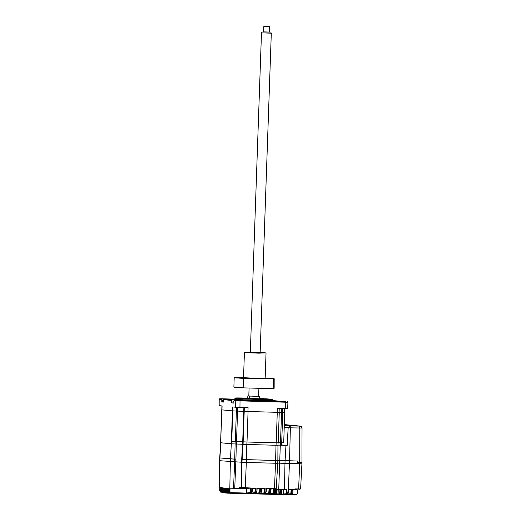 <?xml version="1.0" encoding="UTF-8"?>
<svg xmlns="http://www.w3.org/2000/svg" width="521" height="521" viewBox="0 0 521 521"><rect width="100%" height="100%" fill="white"/><g stroke="black" fill="none" stroke-linecap="round" stroke-linejoin="round"><path stroke-width="0.78" d="M264.818 493.498L268.738 492.996A0.488 0.462 78.4 0 0 269.201 493.491L265.104 494.045L264.818 493.537M266.355 488.998L269.136 488.561L268.738 492.996M266.355 488.483L265.86 491.993L266.062 488.438L269.136 488.561M270.425 493.042L270.686 488.561L274.391 488.659L273.759 488.685L273.356 493.12A0.488 0.462 78.4 0 0 273.818 493.615L274.3 492.221L273.675 492.189M270.979 489.121L273.759 488.685M269.442 493.621L273.356 493.12M269.103 493.68L269.728 494.168L273.818 493.615A1.472 0.501 91.5 0 0 274.333 492.221L274.391 488.659M265.957 494.058L269.728 494.168M265.899 494.064L270.06 493.504A0.488 0.462 78.5 0 1 269.963 493.511L265.84 494.064M261.34 493.934L265.104 494.045M261.275 493.941L265.443 493.38A0.488 0.462 78.5 0 1 265.345 493.387L261.223 493.941M264.837 493.1L264.238 493.198M256.716 493.81L260.728 493.263A0.488 0.462 78.5 0 0 261.19 492.794L261.444 488.314L265.15 488.411L264.577 493.367L260.487 493.921L260.2 493.413L264.114 492.873A0.488 0.462 78.4 0 0 264.577 493.367L265.345 493.387L265.86 491.993L264.434 491.941L264.114 492.873M265.15 488.411L264.518 488.431L264.434 491.941M261.737 488.874L264.518 488.431M257.113 488.236L256.944 491.746L256.82 488.19L260.526 488.288L259.901 488.307L259.497 492.749A0.488 0.462 78.4 0 0 259.959 493.244L255.863 493.797L255.577 493.289L259.497 492.749M257.113 488.75L259.901 488.307M234.632 461.932L234.73 459.177L219.673 457.939L219.575 460.694L241.991 462.264L241.542 487.461L251.285 488.04L250.66 488.06L250.256 492.501A0.488 0.462 78.4 0 0 250.718 492.99L246.628 493.55L246.335 493.042L250.256 492.501M241.542 487.461L239.484 487.311L239.471 488.177L233.551 488.138L234.626 461.932M229.65 492.703L228.765 491.713L227.833 491.687L229.474 493.172L228.139 491.687L228.218 488.229L229.071 488.197L229.032 491.648L230.38 493.133L229.305 491.629L229.39 488.184L233.551 488.138M219.595 460.701L219.139 487.057L219.751 487.259L219.706 490.71L221.034 492.195M221.405 492.189L219.979 490.782L220.018 489.206M221.301 492.26L220.884 492.182M219.706 490.704L220.611 490.808L221.497 491.798M250.653 488.197L251.285 488.216M273.753 488.822L274.385 488.835M220.611 490.808L220.689 487.48M219.979 490.782L220.064 487.337L220.911 487.532L220.839 490.984L222.2 492.475M274.378 488.939L273.753 488.926M251.278 488.32L250.653 488.301M221.184 489.304L221.165 490.984M220.839 490.984L222.096 492.469M220.871 490.99L221.77 491.075L222.656 492.065M222.584 492.43L221.145 491.049L221.23 487.597L222.076 487.76L222.031 491.225L223.366 492.71M273.753 489.043L274.378 488.945M221.77 491.075L221.855 487.721M222.35 489.408L222.33 491.218M222.031 491.218L222.936 491.296L223.815 492.286M223.756 492.619L223.301 492.703M223.444 492.736L222.304 491.27L222.389 487.812L223.242 487.943L223.17 491.407L224.538 492.892M275.524 489.271L276.39 489.291M222.936 491.296L223.014 487.91M276.39 489.356L275.524 489.336M223.496 491.446L223.516 489.512M224.929 492.768L224.388 492.879L223.17 491.407L224.095 491.472L224.981 492.462M224.662 492.918L223.47 491.446L223.555 487.982L224.408 488.079L224.362 491.55L225.704 493.035M275.524 489.401L276.058 489.414M224.095 491.472L224.18 488.06M275.974 489.46L275.524 489.447M230.022 488.223L229.39 488.203L230.015 488.236M224.681 489.616L224.636 491.544M224.362 491.544L224.499 491.563A1.472 1.387 95.5 0 0 225.814 493.048M224.336 491.544L225.665 493.029M224.499 491.563L225.606 493.029M225.528 491.642L227.136 493.14L225.502 491.642L225.573 488.177L224.72 488.112L224.636 491.577L225.261 491.603L226.147 492.592M225.261 491.603L225.346 488.164M225.847 489.733L225.801 491.642M225.502 491.642L226.869 493.127M227.312 492.677L226.427 491.687L225.801 491.661L225.886 488.197L226.739 488.229L226.668 491.687L228.042 493.179L294.157 494.93L228.042 493.179L226.967 491.694L227.013 489.857M226.427 491.687L226.511 488.223M228.478 492.716L227.599 491.726L227.684 488.249L227.052 488.236L227.905 488.236L227.859 491.694M227.599 491.726L226.694 491.694M226.967 491.694L227.052 488.236L228.198 488.249M282.056 489.59L283.404 489.623L283.3 494.038L286.081 493.713A0.488 0.462 80.8 0 0 286.543 494.208L284.323 494.566L292.014 494.331L288.947 494.69L296.195 494.891M283.404 489.623L286.537 489.265L286.081 493.713M281.509 494.019L283.3 494.038M277.765 463.11L284.974 463.364L284.453 489.317L281.477 489.395L282.037 489.427L281.477 489.395L281.262 492.918L280.402 492.918L280.051 494.331L280.93 494.338L279.692 494.442L286.543 494.208L286.889 492.788L286.459 492.768M284.453 489.317L286.537 489.265M286.96 489.245L286.889 492.788L287.846 492.807L288.067 489.258L291.832 489.356L291.2 489.375L290.796 493.817A0.488 0.462 80.4 0 0 291.252 494.312L291.74 492.912L291.115 492.886M287.924 493.888L290.796 493.817M288.028 489.747L291.2 489.375M287.553 494.182L287.918 494.162M288.067 489.258L288.406 489.304L288.067 489.258M299.269 489.011L299.223 489.916L294.502 489.584A267.677 90.921 -88.5 0 0 295.329 489.453L295.355 488.913L300.422 488.978M293.03 489.427L292.854 492.938L292.737 489.382L295.329 489.453M293.03 489.883L297.576 490.007L297.374 493.478L296.241 494.885L297.374 493.478M299.223 489.916L297.576 490.007M246.628 493.55L230.647 493.113L230.816 492.651L229.937 491.661L229.032 491.642M229.344 490.098L229.325 491.635M275.974 489.48L275.524 489.466M297.524 493.485L297.869 490.027M295.974 494.904L230.38 493.133L296.241 494.885M287.918 494.188L288.204 494.67M288.406 489.304L288.23 492.814L287.846 492.807L287.377 494.208A0.488 0.462 80.5 0 0 287.462 494.201L284.381 494.566M283.3 494.064L283.587 494.546M282.037 489.427L281.848 492.931L281.262 492.918L280.93 494.338A0.488 0.456 84.3 0 0 280.982 494.338L279.751 494.436M280.982 494.338L281.848 492.931L282.069 489.421M275.505 489.252L276.39 489.252L275.362 488.705L275.16 492.247L274.333 492.221L275.518 463.247L277.758 463.254L277.856 460.505L242.089 459.515L241.991 462.264L246.322 462.459L275.524 463.247L275.616 460.499L242.089 459.515M277.739 463.26L276.221 488.926M274.059 493.739L274.352 494.299L275.511 494.188A0.488 0.462 83.5 0 1 275.055 493.693L275.531 489.245M270.581 494.182L274.352 494.299M270.523 494.188L274.567 493.641A0.488 0.462 78.6 0 1 274.469 493.654L270.464 494.188M273.831 493.615L274.469 493.654L275.342 492.247L275.505 488.744M277.185 489.453L280.487 489.388L277.061 489.291L276.872 492.82L276.286 492.775L276.39 489.252M276.996 492.82L276.156 494.221L275.511 494.188L276.286 492.775M276.39 489.395L275.974 489.421L275.72 493.862L275.088 494.318L276.156 494.221A0.488 0.462 84 0 0 276.215 494.221L277.029 492.82M275.205 494.305L278.963 494.422L278.787 489.499M276.996 492.814L277.061 489.291M280.031 489.395L279.595 493.836A0.488 0.462 84.3 0 0 280.051 494.331L278.963 494.422M279.953 492.899L280.402 492.918L280.487 489.388M297.393 493.478L297.458 492.032M294.795 494.95L229.207 493.179L294.919 494.943M228.178 489.974L228.159 491.687M228.765 491.713L229.071 488.242M228.218 488.229L228.849 488.242M229.937 491.661L230.022 488.184L246.446 488.626L246.335 493.042M246.446 488.626L250.66 488.06M251.949 492.547L252.203 488.06L255.909 488.164L255.277 488.184L254.873 492.625A0.488 0.462 78.4 0 0 255.336 493.12L251.246 493.674L250.959 493.166L254.873 492.625M252.464 488.626L255.277 488.184M251.278 488.333L250.647 488.424M252.294 491.616L252.496 488.112M251.285 488.04L251.2 491.596L250.575 491.57M229.39 488.184L230.022 488.184M248.973 487.975A267.677 90.921 91.5 0 1 247.976 488.164L239.471 488.177M260.526 488.288L259.959 493.244L260.728 493.263L261.242 491.863L259.81 491.817M252.099 493.687L255.863 493.797M252.04 493.693L256.202 493.127A0.488 0.462 78.5 0 1 256.104 493.14L251.982 493.693M247.475 493.563L251.246 493.674M252.327 491.622L251.584 493.003A0.488 0.462 78.5 0 1 251.487 493.016L250.718 492.99L251.2 491.596L252.001 491.616L251.487 493.016L247.364 493.569M301.828 428.054L290.379 427.826L289.526 460.798L277.817 460.356L285.065 460.616L284.974 463.364L301.737 463.801M277.947 445.279L277.856 460.505M234.73 459.177L235.928 459.209L236.313 443.977L232.34 443.84L235.069 443.944L235.153 441.495M301.666 462.381L297.602 462.296L297.647 461.02L285.065 460.616M259.517 398.519A18.528 0.404 -178 0 1 272.138 399.34L272.327 399.542A18.723 0.41 -178 0 1 272.327 399.548A18.723 0.41 -178 0 1 259.959 399.509A18.723 0.41 -178 0 1 234.906 398.246A18.723 0.41 -178 0 1 234.912 398.233L234.873 399.132A18.723 0.41 2 0 0 259.933 400.388A18.723 0.41 2 0 0 272.301 400.434L272.581 400.883M272.138 399.34A18.528 0.404 -178 0 1 259.901 399.301A18.528 0.404 -178 0 1 235.114 398.044A18.528 0.404 -178 0 1 247.351 398.103A18.528 0.404 -178 0 1 247.755 398.109M247.749 398.383L259.51 398.793M248.804 395.908L247.833 395.934L247.742 398.611M249.338 398.695L249.429 396.09L258.624 396.273M240.637 400.532L236.697 400.336L240.637 400.532M224.942 399.027L220.995 398.832L224.942 399.027M284.199 401.711L280.252 401.509L284.199 401.711M279.23 408.49L279.1 412.372L244.18 411.408L279.1 412.352M282.779 408.588L282.649 412.3L279.1 412.228L284.596 412.287M272.301 400.486L285.495 401.769L234.391 400.193L233.916 400.669L233.831 403.124L231.695 402.922L231.786 400.467L223.392 399.659L223.307 402.114L221.178 401.912L221.262 399.457L219.393 399.275L219.699 398.767L221.646 398.78L234.873 399.132L234.561 399.555M234.391 400.193L238.781 400.265L219.875 398.799M221.738 398.975L221.262 399.457M221.751 409.838L220.598 442.733L222.102 405.944L219.172 405.657L219.191 399.242L219.172 405.657M243.88 407.539L242.708 441.808L231.721 441.346L232.783 410.9L232.444 410.874L231.298 443.775L220.774 442.765M232.444 410.874L221.926 409.864M281.679 442.746L281.594 445.201L278.006 445.123L280.298 445.162L278.742 489.356M276.137 442.811L276.052 445.266L277.999 445.273L278.084 442.837M276.052 445.266L246.856 444.478L246.941 442.023M243.17 441.854L243.079 444.302L246.856 444.478M243.079 444.302L235.069 443.944M231.298 443.775L232.34 443.84M232.783 410.9L243.769 411.369M281.561 412.274L280.5 442.713L281.705 442.746L283.698 442.752L284.759 412.313M280.5 442.713L278.207 442.674M277.27 412.372L276.208 442.811L278.201 442.824L279.263 412.378M276.208 442.811L247.006 442.023L248.068 411.583M242.623 444.263L242.708 441.808L247.006 442.023M243.743 411.369L237.459 411.082L237.589 407.35M236.26 400.369L235.779 400.851L235.557 407.233L232.626 406.953L232.49 410.88L237.459 411.082M232.49 410.88L221.966 409.871M247.95 411.577L248.087 407.65L239.953 407.429L240.031 400.538M235.557 407.233L239.953 407.429M233.916 400.669L287.911 402.284L287.69 408.666L277.289 408.438L277.152 412.365M232.913 402.954L231.695 402.922M232.262 399.985L231.786 400.467M223.874 399.184L223.392 399.659M222.467 401.945L221.178 401.912M272.301 400.31L272.88 400.506M249.429 396.09L247.833 395.934M259.504 399.021L259.595 396.364M272.743 400.356L272.301 400.343M282.649 412.3L284.596 412.306L284.72 408.64M281.601 445.006L283.365 445.175L281.594 445.201M281.601 444.934L287.169 445.468L280.298 445.162M277.817 460.505L275.602 460.492L276 445.26M245.124 444.42L236.313 443.977M220.644 442.746L219.712 457.946L235.915 459.209L234.756 488.17M301.776 462.524L297.817 462.498M301.939 463.833L302.03 428.073C301.646 425.924 300.063 426.113 300.168 426.1A1.967 1.85 95.5 0 0 300.044 426.093L299.992 426.113A1.967 1.778 -90.7 0 1 301.705 428.086M286.276 424.771A1.967 1.85 95.5 0 0 286.159 424.752L286.159 424.752A1.967 1.85 95.5 0 0 286.042 424.745L300.044 426.093M284.31 425.331L289.689 425.846L288.165 427.748L287.169 445.468M289.526 460.798L297.856 461.026L297.823 462.303M289.689 425.846L299.158 426.1A1.967 0.671 91.5 0 1 299.757 428.08L299.712 462.355L298.631 488.998M233.883 401.567L232.965 401.489L232.913 403L233.831 403.078M223.359 400.558L222.519 400.486L222.46 401.997L223.307 402.075M260.148 352.645L250.327 352.307M250.334 352.15L244.733 352.157L258.8 352.867L265.743 352.886L260.155 352.496M265.743 352.886L258.891 353.173L249.012 352.802L244.421 352.443L244.733 352.157M266.029 353.199L265.15 378.435L258.006 378.409L243.541 377.679L244.421 352.443M270.08 378.708L267.123 378.565L270.08 378.708M265.156 378.22L266.381 378.22L265.163 378.135M240.109 377.549L237.153 377.399L240.109 377.549M245.274 378.044L242.311 377.894L245.274 378.044M274.469 379.047A20.15 0.443 -178 0 1 274.469 379.054A20.15 0.443 -178 0 1 273.512 379.158L273.186 388.386A20.15 0.443 2 0 0 274.144 388.295A20.15 0.443 2 0 0 274.15 388.288L274.183 378.741A19.85 0.436 2 0 0 265.163 378.07M274.144 388.295L273.838 388.581A19.85 0.436 -178 0 1 272.828 388.673L243.502 387.878L243.164 387.578L243.483 378.344L273.173 378.852A19.85 0.436 2 0 0 274.183 378.741M273.173 378.852L273.512 379.158M273.186 388.386L272.828 388.673M243.548 377.478L235.518 377.263A19.85 0.436 2 0 0 234.509 377.354A19.85 0.436 2 0 0 243.848 378.064M243.483 378.344A20.15 0.443 -178 0 1 234.203 377.647A20.15 0.443 -178 0 1 234.203 377.64L234.509 377.354M234.203 377.647L233.877 386.882A20.15 0.443 2 0 0 233.883 386.888A20.15 0.443 2 0 0 243.164 387.578M243.502 387.878A19.85 0.436 -178 0 1 234.17 387.194L233.883 386.888M263.483 31.866L269.377 32.068M270.77 32.185L271.304 33.188L261.483 32.843L250.327 352.404M258.904 388.295L258.624 396.318L254.561 396.286L248.804 395.98L249.084 388.034M263.854 26.363L263.483 31.931L269.377 32.139L269.572 26.538L263.854 26.363M269.129 26.213L263.984 26.05L269.129 26.213M264.479 493.556L264.818 493.569M269.767 488.535L269.683 492.091L269.051 492.065M271.005 488.594L270.803 492.117L270.979 488.607M269.963 493.511L270.477 492.117L269.683 492.091L269.201 493.491L269.963 493.511M259.862 493.433L260.2 493.446M256.606 493.817L260.487 493.921M261.535 491.863L261.737 488.359M255.244 493.309L255.577 493.315M246.316 462.459L245.287 487.63M241.575 462.225L241.112 487.422M230.399 458.981L229.833 488.151M219.797 460.727L219.308 487.142M226.107 492.866L226.531 493.074L225.964 493.061M227.136 493.14L227.885 493.166L227.28 492.918M228.452 492.931L293.942 494.924M291.832 489.356L291.74 492.912L292.535 492.931L292.014 494.331A0.488 0.462 80.5 0 0 292.092 494.325L288.999 494.69M296.859 489.857L296.885 488.952M292.177 494.305L296.41 494.422M275.72 493.862L275.075 493.843M273.694 493.804L274.059 493.817M274.059 493.791L275.055 493.693M276.723 493.888L278.676 493.941M276.625 493.752L275.72 493.836M278.676 493.915L279.595 493.836M289.539 460.798L288.38 489.265M229.631 492.886L295.14 494.878M229.207 493.179L227.833 491.687M230.816 492.651L246.335 493.068M255.909 488.164L255.818 491.72L255.192 491.694M250.621 493.185L250.959 493.192M242.936 488.275L242.962 487.545M247.976 488.164L247.989 487.702M256.619 491.739L255.818 491.72L255.336 493.12L256.104 493.14L256.619 491.739M246.42 459.711L246.322 462.459M241.653 459.47L241.562 462.218M219.875 457.972L219.777 460.727M238.273 399.483L240.129 400.102L260.083 400.896L270.809 401.059L268.888 400.551M281.574 408.555L281.444 412.267M280.409 442.713L280.324 445.162M236.339 443.977L236.423 441.528M235.316 441.495L236.378 411.056M236.514 441.528L237.583 411.089M244.316 407.546L244.18 411.408M282.766 412.306L281.705 442.746M244.206 411.408L243.144 441.854M236.26 411.049L236.391 407.292M285.495 401.769L285.417 408.659M285.957 445.403L285.098 460.616M246.407 459.704L246.804 444.472M243.033 444.302L242.122 459.515M242.597 444.263L241.692 459.47M234.717 459.177L235.114 443.944M230.432 458.988L231.337 443.775M219.914 457.979L220.819 442.765M300.168 426.1L285.3 424.7A1.967 0.834 92.6 0 0 285.28 424.7L286.042 424.745M289.78 425.846A1.967 0.671 91.5 0 1 290.379 427.826L284.238 427.37M299.158 426.1L299.992 426.113M270.803 492.117L270.06 493.504M266.387 488.47L266.185 491.993L265.443 493.38M256.658 493.817L260.826 493.257M261.763 488.346L261.562 491.87M220.741 492.156L219.673 490.704M222.005 491.218L223.17 492.684M226.668 491.687L228.042 493.179M228.999 491.648L230.373 493.133M296.358 494.885L297.699 493.485M293.056 489.414L292.854 492.938L292.092 494.325M287.462 494.201L288.23 492.814L288.432 489.291M274.567 493.641L275.342 492.247L275.537 488.731M275.147 494.312L276.215 494.221M300.597 489.004L301.926 463.683M257.146 488.223L256.944 491.746L256.202 493.127M247.416 493.563L251.584 493.003M221.926 405.924L221.79 409.838M219.699 398.767L219.191 399.242M272.327 399.548L272.301 400.434M287.442 401.776L287.911 402.284M233.903 401.033A4.917 4.917 0 0 0 232.965 401.489M223.379 400.056A4.917 4.917 0 0 0 222.519 400.486M262.089 31.885L261.483 32.843M271.304 33.188L260.148 352.75"/></g></svg>
